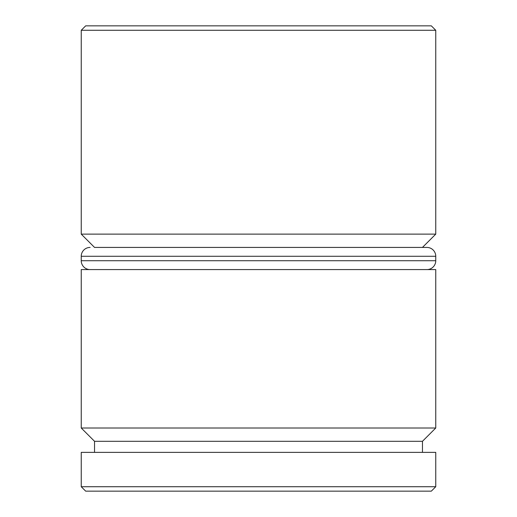 <?xml version="1.0" encoding="UTF-8"?>
<svg xmlns="http://www.w3.org/2000/svg" width="517" height="517" viewBox="0 0 517 517"><rect width="100%" height="100%" fill="white"/><g stroke="black" fill="none" stroke-linecap="round" stroke-linejoin="round"><path stroke-width="0.78" d="M422.46 441.298L94.54 441.298L81.24 428.005L435.76 428.005L422.46 441.298L422.46 452.375M422.46 247.423L94.54 247.423L81.24 234.13L435.76 234.13L422.46 247.423L426.893 247.423A8.86 8.86 0 0 1 435.76 256.283L435.76 260.717A8.86 8.86 0 0 1 426.893 269.577M81.24 30.283L85.673 25.85L431.327 25.85L435.76 30.283L81.24 30.283L81.24 234.13M431.327 491.15L85.673 491.15L81.24 486.717L435.76 486.717L431.327 491.15M435.76 30.283L435.76 234.13M435.76 428.005L435.76 269.577L81.24 269.577L81.24 428.005M94.54 441.298L94.54 452.375M435.76 486.717L435.76 452.375L81.24 452.375L81.24 486.717M94.54 247.423L426.893 247.423M90.107 247.423A8.86 8.86 0 0 0 81.24 256.283L81.24 260.717L435.76 260.717M90.107 269.577A8.86 8.86 0 0 1 81.24 260.717M435.76 256.283L81.24 256.283"/></g></svg>
